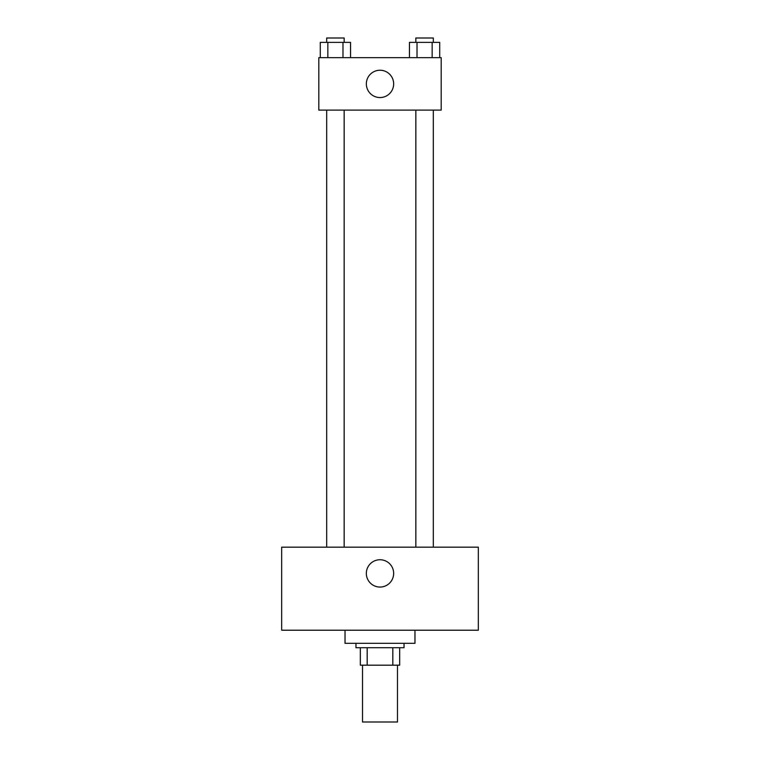 <?xml version="1.0" encoding="UTF-8"?>
<svg xmlns="http://www.w3.org/2000/svg" width="760" height="760" viewBox="0 0 760 760"><rect width="100%" height="100%" fill="white"/><g stroke="black" fill="none" stroke-linecap="round" stroke-linejoin="round"><path stroke-width="1.14" d="M362.52 665.181L362.52 722L397.48 722L397.48 665.181M392.825 647.7L392.825 665.181L360.335 665.181L360.335 647.7M392.825 665.181L399.665 665.181L399.665 647.7L399.665 665.181M404.035 643.331L404.035 647.7L355.965 647.7L355.965 643.331M367.175 647.7L367.175 665.181M345.03 630.22L345.03 643.331L414.969 643.331L414.969 630.22M478.334 630.22L281.666 630.22L281.666 547.172L478.334 547.172L478.334 630.22M380 559.74A13.661 13.661 0 0 1 391.827 580.231A13.661 13.661 0 0 1 368.173 580.231A13.661 13.661 0 0 1 380 559.74M415.844 547.172L415.844 110.114M344.156 110.114L344.156 547.172M441.19 110.114L318.81 110.114L318.81 57.665L441.19 57.665L441.19 110.114M393.661 83.894A13.661 13.661 0 0 1 373.169 95.722A13.661 13.661 0 0 1 373.169 72.067A13.661 13.661 0 0 1 393.661 83.894M439.717 57.665L439.717 42.37L409.44 42.37L409.44 57.665M432.155 42.37L432.155 57.665M417.012 42.37L417.012 57.665M415.844 42.37L415.844 38L433.323 38L433.323 42.37M350.559 57.665L350.559 42.37L320.283 42.37L320.283 57.665M342.988 42.37L342.988 57.665M327.845 42.37L327.845 57.665M326.676 42.37L326.676 38L344.156 38L344.156 42.37M433.323 547.172L433.323 110.114M326.676 110.114L326.676 547.172"/></g></svg>
